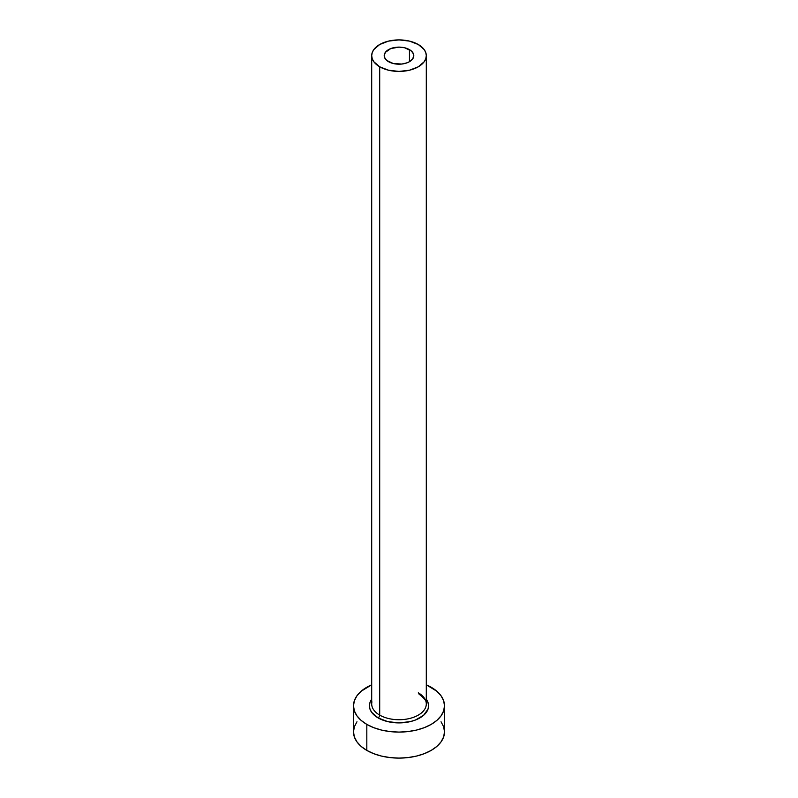 <?xml version="1.0" encoding="UTF-8"?>
<svg xmlns="http://www.w3.org/2000/svg" width="798" height="798" viewBox="0 0 798 798"><rect width="100%" height="100%" fill="white"/><g stroke="black" fill="none" stroke-linecap="round" stroke-linejoin="round"><path stroke-width="1.2" d="M388.546 61.695A14.793 8.539 180 0 1 384.207 55.66A14.793 8.539 180 0 1 393.344 47.77A14.793 8.539 180 0 1 409.454 49.626L409.454 61.695L407.219 62.763L401.883 64.04L393.344 63.551L386.701 60.409L384.496 57.326L384.207 55.66L385.334 52.399L390.781 48.558L399 47.122L404.656 47.77L411.299 50.922L413.504 53.995L413.793 55.66L412.666 58.932L409.454 61.695L409.454 49.626A14.793 8.539 180 0 1 413.793 55.66A14.793 8.539 180 0 1 404.656 63.551A14.793 8.539 180 0 1 388.546 61.695M371.948 701.851A27.302 15.761 0 0 0 379.698 715.108A2.274 1.317 -60 0 1 378.082 717.901A29.576 17.077 180 0 1 371.698 699.257L369.993 702.489L369.424 705.821L369.993 709.153L371.678 712.355L378.082 717.901A2.274 1.317 120 0 0 379.698 715.108A27.302 15.761 0 0 0 409.444 718.529A27.302 15.761 0 0 0 426.302 703.966L426.302 55.66A27.302 15.761 180 0 1 409.444 70.224A27.302 15.761 180 0 1 379.698 66.803L379.698 715.108L379.698 66.803A27.302 15.761 180 0 1 371.698 55.66A27.302 15.761 180 0 1 388.556 41.097A27.302 15.761 180 0 1 418.302 44.518A27.302 15.761 180 0 1 426.302 55.66L425.773 52.588L424.227 49.626L418.302 44.518L409.444 41.097L399 39.9L388.556 41.097L379.698 44.518L373.773 49.626L372.227 52.588L371.698 55.66L372.227 58.733L373.773 61.695L379.698 66.803L388.556 70.224L399 71.421L409.444 70.224L418.302 66.803L424.227 61.695L425.773 58.733L426.302 55.66M356.965 721.781L354.372 726.709L353.494 731.826A45.506 26.274 0 0 0 366.821 750.409L366.821 724.394L373.723 727.666L381.584 730.09L390.122 731.586L399 732.095L407.878 731.586L416.416 730.09L424.277 727.666L431.179 724.394L436.835 720.414L441.035 715.876L443.628 710.948L444.506 705.821L443.628 700.694L441.035 695.766L436.835 691.228L426.302 684.804A45.506 26.274 180 0 1 431.179 687.248A45.506 26.274 180 0 1 444.506 705.821A45.506 26.274 180 0 1 416.416 730.09A45.506 26.274 180 0 1 366.821 724.394L366.821 750.409A45.506 26.274 0 0 0 416.416 756.105A45.506 26.274 0 0 0 444.506 731.826L443.628 726.709L441.035 721.781M366.821 724.394A45.506 26.274 180 0 1 353.494 705.821A45.506 26.274 180 0 1 371.698 684.804L361.165 691.228L356.965 695.766L354.372 700.694L353.494 705.821L354.372 710.948L356.965 715.876L361.165 720.414L366.821 724.394M426.302 699.257L428.007 702.489L428.576 705.821L428.007 709.153L423.588 715.307L415.429 720.025L410.322 721.601L399 722.898L387.678 721.601L378.082 717.901A29.576 17.077 180 0 0 415.459 720.015A29.576 17.077 180 0 0 426.302 699.257M353.494 705.821L353.494 731.826L354.372 736.953L356.965 741.881L361.165 746.429L366.821 750.409L373.723 753.671L381.584 756.105L390.122 757.591L399 758.1L407.878 757.591L416.416 756.105L424.277 753.671L431.179 750.409L436.835 746.429L441.035 741.881L443.628 736.953L444.506 731.826L444.506 705.821M371.698 55.66L371.698 703.966A27.302 15.761 0 0 0 379.698 715.108A27.302 15.761 0 0 0 407.728 718.898A27.302 15.761 0 0 0 426.052 706.08A27.302 15.761 0 0 0 418.302 692.824M426.302 703.966C427.678 702.499 425.164 699.138 418.78 693.861"/></g></svg>
